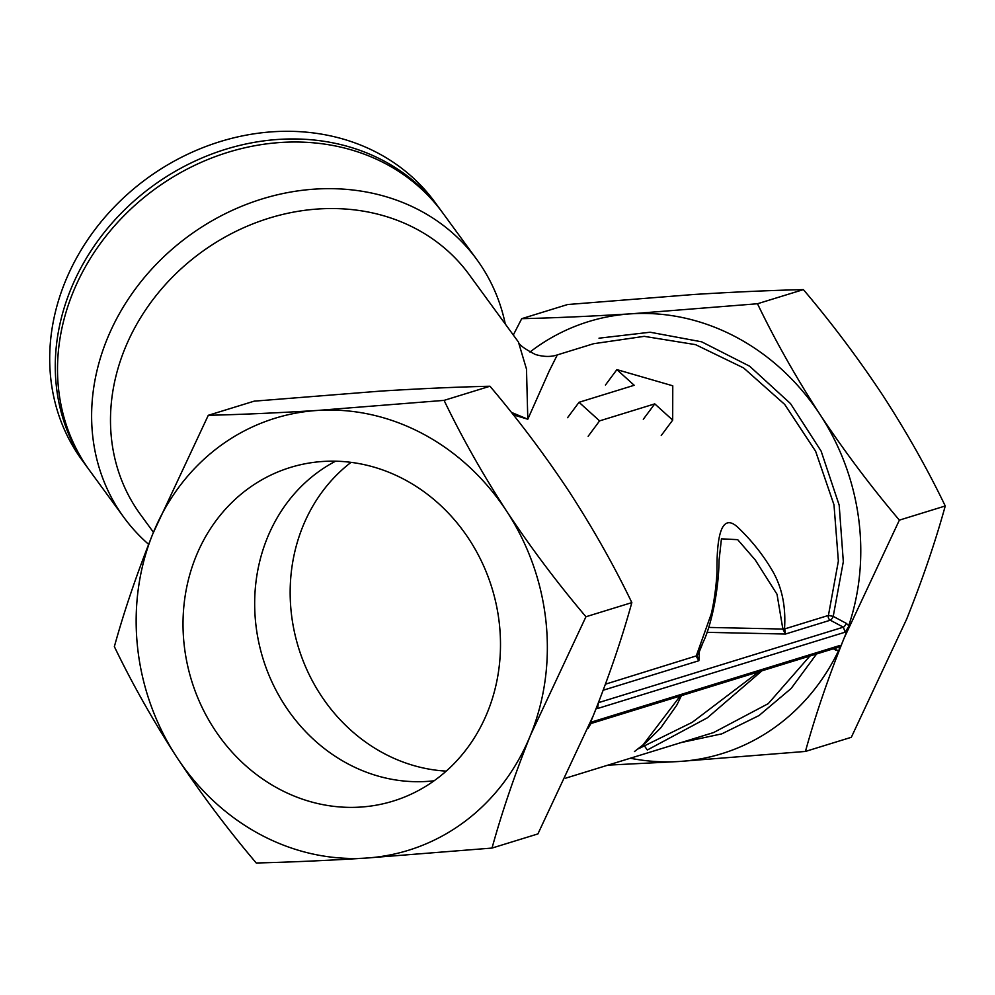 <?xml version="1.0" encoding="UTF-8"?>
<svg xmlns="http://www.w3.org/2000/svg" width="995" height="995" viewBox="0 0 995 995"><rect width="100%" height="100%" fill="white"/><g stroke="black" fill="none" stroke-linecap="round" stroke-linejoin="round"><path stroke-width="1.49" d="M599.587 420.885L654.76 403.883L672.682 420.114L672.769 385.799L616.888 369.618L634.201 385.276L579.028 402.291L599.587 420.885L588.144 436.295M643.305 419.281L654.76 403.883M661.24 435.512L672.682 420.114M605.445 385.028L616.888 369.618M567.585 417.689L579.028 402.291M599.015 338.188L650.145 332.231L701.662 341.82L749.658 366.222L790.515 403.597L821.124 451.108L839.183 505.161L843.325 561.678L833.225 616.378L846.272 623.343L849.058 625.917L845.153 632.186L843.35 627.161L830.303 620.208A3.769 1.219 118.1 0 0 833.225 616.378L828.425 615.432L838.375 561.043L833.997 504.863L815.626 451.282L784.694 404.418L743.613 367.939L695.542 344.643L644.213 336.347L593.629 343.71L557.312 354.904L549.215 371.035L527.798 419.206L513.358 414.865M696.699 654.822L698.876 660.73L696.164 656.215L711.126 614.325C714.248 602.112 716.512 583.518 717.009 571.553C716.686 542.064 719.907 511.679 737.133 526.666C750.926 539.638 762.568 554.14 772.058 570.147C781.709 586.428 785.888 605.619 784.582 627.721L785.453 634.039L706.985 632.335M846.272 623.343A3.769 1.219 -61.9 0 1 843.35 627.161L598.443 702.669M597.597 705.841L597.547 708.515L598.331 703.216L588.207 728.129L591.142 723.178M591.391 722.83L592.124 721.872L839.73 645.531L838.947 650.829L833.176 648.852M835.937 647.994A3.769 1.219 -61.9 0 1 835.427 650.046M837.865 647.335L839.73 645.531M816.596 653.964L791.162 688.465L759.036 715.542L721.798 733.862L681.276 742.531M699.385 651.551L698.876 660.73L603.219 690.219M782.941 629.288A15.087 3.955 -161.8 0 0 784.271 629.051L828.425 615.432A3.769 3.395 72.9 0 0 830.303 620.208L785.453 634.039L782.841 629.051L708.651 627.422M849.058 625.917L838.947 650.829M784.582 627.721L782.854 629.051L777.033 594.289L755.28 559.998L737.693 539.663L721.437 538.83M703.676 641.016L697.893 654.225M511.368 412.365L527.798 419.206L526.492 369.083L518.42 342.006C518.905 344.718 524.552 348.884 535.385 354.481C543.618 356.931 550.931 357.068 557.312 354.904L557.312 354.904M335.589 461.195A169.511 152.621 -107.1 0 0 254.819 611.079A169.511 152.621 -107.1 0 0 347.84 763.799A169.511 152.621 -107.1 0 0 434.118 780.776M518.42 342.006L469.068 274.471A203.477 175.916 143.8 0 0 200.99 252.506A203.477 175.916 143.8 0 0 140.519 514.602L153.441 532.288M365.725 858.113A226.076 203.552 -107.1 0 0 530.584 734.994A226.076 203.552 -107.1 0 0 506.617 511.156A226.076 203.552 -107.1 0 0 317.791 410.425A226.076 203.552 -107.1 0 0 152.931 533.544A226.076 203.552 -107.1 0 0 176.899 757.394A226.076 203.552 -107.1 0 0 365.725 858.113L492.027 848.063C501.978 812.007 514.825 774.321 530.584 734.994L585.943 616.751C557.461 583.132 531.019 547.934 506.617 511.156C482.699 474.229 461.854 437.303 444.081 400.376L317.791 410.425C277.866 412.9 241.375 414.529 208.291 415.301L152.931 533.544C137.173 572.871 124.313 610.557 114.363 646.613C132.136 683.54 152.981 720.467 176.899 757.394C201.301 794.172 227.743 829.37 256.237 862.988C289.309 862.205 325.813 860.588 365.725 858.113M278.961 788.936A174.548 157.148 -107.1 0 0 402.776 797.741A174.548 157.148 -107.1 0 0 491.94 587.97A174.548 157.148 -107.1 0 0 300.142 464.827A174.548 157.148 -107.1 0 0 183.416 611.85A174.548 157.148 -107.1 0 0 278.961 788.936M882.714 395.214C906.632 432.128 927.477 469.055 945.25 505.982C935.3 542.039 922.44 579.724 906.681 619.052L851.322 737.295L805.44 751.436C815.39 715.38 828.25 677.694 844.009 638.38L899.368 520.136C870.874 486.505 844.432 451.307 820.029 414.529C796.112 377.603 775.267 340.676 757.493 303.749L803.388 289.607C831.87 323.226 858.312 358.424 882.714 395.214M757.493 303.749L631.203 313.811C591.279 316.273 554.787 317.902 521.703 318.686L567.598 304.532L693.888 294.483C733.8 292.02 770.304 290.391 803.388 289.607M899.368 520.136L945.25 505.982M607.933 765.143L679.15 761.498L805.44 751.436M208.291 415.301L254.173 401.159L380.476 391.11C420.387 388.635 456.892 387.005 489.963 386.234C518.457 419.853 544.899 455.051 569.302 491.828C593.219 528.755 614.064 565.682 631.837 602.609C621.887 638.666 609.027 676.351 593.269 715.679L537.909 833.922L492.027 848.063M444.081 400.376L489.963 386.234M585.943 616.751L631.837 602.609M848.772 625.494A226.076 203.552 -107.1 0 0 820.029 414.529A226.076 203.552 -107.1 0 0 631.203 313.811A226.076 203.552 -107.1 0 0 529.937 352.068M630.332 758.24A226.076 203.552 -107.1 0 0 679.15 761.498A226.076 203.552 -107.1 0 0 838.474 650.842M521.703 318.686L513.308 335.017M638.467 748.775L692.284 722.295L758.849 671.762M697.246 655.618L605.457 684.174M761.971 670.804L707.408 717.781L647.31 750.006L643.417 744.434L680.207 696.002M505.286 324.022A218.552 188.95 143.8 0 0 476.767 259.459A218.552 188.95 143.8 0 0 188.826 235.877A218.552 188.95 143.8 0 0 123.877 517.388A218.552 188.95 143.8 0 0 148.628 544.327M476.767 259.459L442.663 212.806A218.552 188.95 143.8 0 0 247.743 147.136A218.552 188.95 143.8 0 0 72.884 292.729A218.552 188.95 143.8 0 0 89.774 470.722L123.877 517.388M351.036 462.364A170.319 153.342 -107.1 0 0 383.747 753.339A170.319 153.342 -107.1 0 0 446.22 771.125M440.424 209.746L434.84 202.109A218.552 188.95 143.8 0 0 146.899 178.515A218.552 188.95 143.8 0 0 81.963 460.026L87.548 467.662A218.552 188.95 -36.2 0 1 70.645 289.669A218.552 188.95 -36.2 0 1 245.504 144.076A218.552 188.95 -36.2 0 1 440.424 209.746A218.552 188.95 -36.2 0 1 441.531 211.288M88.667 469.192A218.552 188.95 -36.2 0 1 87.548 467.662M565.682 778.165L713.602 732.556L768.239 703.652L809.918 656.016M845.153 632.186L597.547 708.515M835.626 647.21L837.877 647.397M590.868 723.552L837.69 647.459M702.52 643.84L698.639 653.379M721.45 538.768L719.062 560.235C718.552 595.495 709.696 628.616 703.54 641.365M681.451 695.617L676.712 705.268L660.618 728.041L645.966 742.581L634.462 751.561"/></g></svg>
